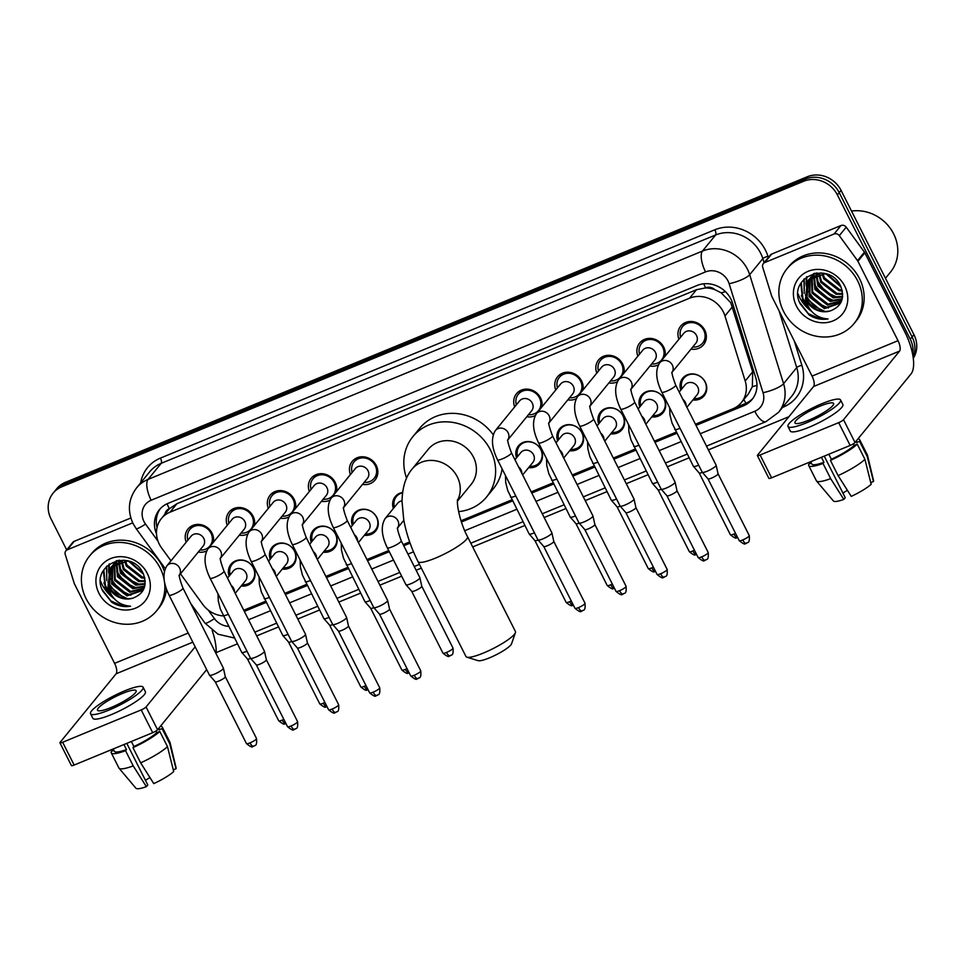 <?xml version="1.0" encoding="UTF-8"?>
<svg xmlns="http://www.w3.org/2000/svg" width="965" height="965" viewBox="0 0 965 965"><rect width="100%" height="100%" fill="white"/><g stroke="black" fill="none" stroke-linecap="round" stroke-linejoin="round"><path stroke-width="1.45" d="M229.115 576.141A13.86 12.569 39.2 0 1 230.997 564.26A13.86 12.569 39.2 0 1 253.59 568.132A13.86 12.569 39.2 0 1 252.456 581.786A13.86 12.569 39.2 0 1 241.19 585.996M270.188 559.23A13.86 12.569 39.2 0 1 272.058 547.348A13.86 12.569 39.2 0 1 294.651 551.22A13.86 12.569 39.2 0 1 293.517 564.875A13.86 12.569 39.2 0 1 282.25 569.085M311.249 542.318A13.86 12.569 39.2 0 1 313.118 530.436A13.86 12.569 39.2 0 1 335.711 534.308A13.86 12.569 39.2 0 1 334.578 547.963A13.86 12.569 39.2 0 1 323.311 552.173M352.309 525.406A13.86 12.569 39.2 0 1 354.179 513.525A13.86 12.569 39.2 0 1 376.772 517.397A13.86 12.569 39.2 0 1 375.638 531.052A13.86 12.569 39.2 0 1 364.372 535.261M516.552 457.76A13.86 12.569 39.2 0 1 518.434 445.878A13.86 12.569 39.2 0 1 541.027 449.75A13.86 12.569 39.2 0 1 539.893 463.405A13.86 12.569 39.2 0 1 528.627 467.615M557.613 440.848A13.86 12.569 39.2 0 1 559.495 428.967A13.86 12.569 39.2 0 1 582.088 432.839A13.86 12.569 39.2 0 1 580.954 446.493A13.86 12.569 39.2 0 1 569.688 450.703M598.674 423.937A13.86 12.569 39.2 0 1 600.556 412.055A13.86 12.569 39.2 0 1 623.149 415.927A13.86 12.569 39.2 0 1 622.015 429.582A13.86 12.569 39.2 0 1 610.749 433.792M639.735 407.025A13.86 12.569 39.2 0 1 641.616 395.143A13.86 12.569 39.2 0 1 664.21 399.015A13.86 12.569 39.2 0 1 663.076 412.67A13.86 12.569 39.2 0 1 651.809 416.88M680.808 390.113A13.86 12.569 39.2 0 1 682.677 378.232A13.86 12.569 39.2 0 1 705.27 382.104A13.86 12.569 39.2 0 1 704.136 395.759A13.86 12.569 39.2 0 1 692.87 399.968M186.197 542.197A14.74 13.365 39.2 0 1 187.994 529.013A14.74 13.365 39.2 0 1 212.023 533.138A14.74 13.365 39.2 0 1 213.349 542.318M206.619 550.955A14.74 13.365 39.2 0 1 198.259 552.052M227.258 525.286A14.74 13.365 39.2 0 1 229.055 512.101A14.74 13.365 39.2 0 1 253.083 516.227A14.74 13.365 39.2 0 1 254.41 525.406M247.679 534.043A14.74 13.365 39.2 0 1 239.332 535.141M268.318 508.374A14.74 13.365 39.2 0 1 270.116 495.19A14.74 13.365 39.2 0 1 294.144 499.315A14.74 13.365 39.2 0 1 295.471 508.495M288.74 517.131A14.74 13.365 39.2 0 1 280.393 518.229M309.379 491.462A14.74 13.365 39.2 0 1 311.176 478.278A14.74 13.365 39.2 0 1 335.205 482.404A14.74 13.365 39.2 0 1 336.532 491.583M329.801 500.22A14.74 13.365 39.2 0 1 321.454 501.318M350.44 474.551A14.74 13.365 39.2 0 1 352.237 461.367A14.74 13.365 39.2 0 1 376.266 465.492A14.74 13.365 39.2 0 1 375.071 480.015A14.74 13.365 39.2 0 1 362.514 484.406M514.695 406.904A14.74 13.365 39.2 0 1 516.492 393.72A14.74 13.365 39.2 0 1 540.521 397.845A14.74 13.365 39.2 0 1 541.835 407.025M535.117 415.662A14.74 13.365 39.2 0 1 526.757 416.759M555.756 389.993A14.74 13.365 39.2 0 1 557.553 376.808A14.74 13.365 39.2 0 1 581.581 380.934A14.74 13.365 39.2 0 1 582.908 390.101M576.177 398.75A14.74 13.365 39.2 0 1 567.818 399.848M596.816 373.081A14.74 13.365 39.2 0 1 598.614 359.897A14.74 13.365 39.2 0 1 622.642 364.022A14.74 13.365 39.2 0 1 623.969 373.19M617.238 381.838A14.74 13.365 39.2 0 1 608.879 382.936M637.877 356.169A14.74 13.365 39.2 0 1 639.674 342.985A14.74 13.365 39.2 0 1 663.703 347.111A14.74 13.365 39.2 0 1 665.03 356.278M658.299 364.927A14.74 13.365 39.2 0 1 649.952 366.024M678.938 339.258A14.74 13.365 39.2 0 1 680.735 326.074A14.74 13.365 39.2 0 1 704.764 330.199A14.74 13.365 39.2 0 1 703.569 344.722A14.74 13.365 39.2 0 1 691.012 349.113M695.439 424.226L732.809 408.834A25.971 23.558 -140.8 0 0 741.422 402.489L748.357 393.997L752.362 386.688L752.688 371.815L730.746 302.708L721.193 292.829L714.788 289.633A8.661 7.853 -140.8 0 0 705.62 287.799A25.971 9.819 -112.4 0 1 703.762 283.807M741.422 402.489A25.971 23.558 -140.8 0 0 745.197 380.994L724.956 315.929A25.971 23.558 -140.8 0 0 723.304 311.828A25.971 23.558 -140.8 0 0 689.553 298.209L170.009 512.186A25.971 23.558 -140.8 0 0 161.396 518.543A25.971 23.558 -140.8 0 0 161.613 547.951L170.986 560.81M705.62 287.799L705.222 287.968A25.971 23.558 39.2 0 1 714.788 289.633M161.396 518.543L168.32 510.063A25.971 23.558 39.2 0 1 169.707 508.519L169.321 508.688A8.661 7.853 -140.8 0 0 164.906 514.236M705.222 287.968L696.489 289.717L176.945 503.694L169.707 508.519M243.759 610.254L265.532 601.292M284.82 593.342L306.593 584.38M325.881 576.431L347.653 567.468M366.941 559.519L388.714 550.557M403.177 544.61L409.667 541.932M461.017 520.786L511.908 499.822M531.196 491.873L552.969 482.91M572.257 474.961L594.03 465.999M613.318 458.049L635.091 449.087M654.379 441.138L676.151 432.175M180.479 573.825L202.759 604.404A25.971 23.558 -140.8 0 0 223.313 615.923M393.37 508.495A13.86 12.569 39.2 0 1 395.252 496.613A13.86 12.569 39.2 0 1 402.622 492.44M66.669 549.869L50.976 518.784A25.971 23.558 39.2 0 1 53.087 493.199L54.933 490.944A25.971 23.558 39.2 0 1 63.545 484.587L805.473 179.02A25.971 23.558 39.2 0 1 839.224 192.638L912.118 336.942A25.971 23.558 39.2 0 1 913.143 357.315A25.971 23.558 39.2 0 0 912.118 336.942L839.224 192.638A25.971 23.558 39.2 0 0 805.473 179.02L63.545 484.587A25.971 23.558 39.2 0 0 54.933 490.944L56.778 488.676A25.971 23.558 39.2 0 1 65.391 482.331L807.319 176.752A25.971 23.558 39.2 0 1 841.07 190.382L913.964 334.686A25.971 23.558 39.2 0 1 913.276 358.305M696.018 425.372L743.448 405.843A25.971 23.558 -140.8 0 0 752.049 399.486A25.971 23.558 -140.8 0 0 755.836 377.991L732.556 303.167A25.971 23.558 -140.8 0 0 730.903 299.078A25.971 23.558 -140.8 0 0 697.152 285.447L167.946 503.404A25.971 23.558 -140.8 0 0 159.346 509.761A25.971 23.558 -140.8 0 0 156.511 533.802M113.858 598.36A34.631 31.411 39.2 0 1 102.242 584.838A34.631 31.411 39.2 0 1 100.65 581.183A34.631 31.411 39.2 0 0 102.242 584.838A34.631 31.411 39.2 0 0 113.858 598.36M811.312 311.104A34.631 31.411 39.2 0 1 799.708 297.582A34.631 31.411 39.2 0 1 798.103 293.927A34.631 31.411 39.2 0 0 799.708 297.582A34.631 31.411 39.2 0 0 811.312 311.104M53.087 493.199A25.971 23.558 39.2 0 1 61.7 486.843L803.628 181.275A25.971 23.558 39.2 0 1 837.379 194.906L910.272 339.21A25.971 23.558 39.2 0 1 912.721 354.734M788.924 416.699L708.394 449.871M689.106 457.82L667.334 466.783M648.046 474.732L626.273 483.694M606.985 491.643L585.212 500.606M565.912 508.555L544.151 517.517M524.851 525.467L472.705 546.938M421.307 568.108L416.12 570.243M401.669 576.202L379.896 585.164M360.608 593.113L338.836 602.076M319.548 610.025L297.775 618.987M278.487 626.936L256.714 635.899M237.426 643.848L216.136 652.617M244.338 611.4L266.111 602.437M285.399 594.488L307.172 585.526M326.459 577.577L348.232 568.614M367.52 560.665L389.293 551.703M403.756 545.744L410.089 543.138M461.415 522.005L512.487 500.968M531.775 493.019L553.548 484.056M572.836 476.107L594.609 467.144M613.897 459.195L635.67 450.233M654.958 442.284L676.73 433.321M157.018 527.614A25.971 23.558 39.2 0 1 160.299 508.664M752.941 398.328A25.971 23.558 39.2 0 1 745.294 403.587L734.799 407.906M764.763 262.54A4.33 3.932 -140.8 0 0 763.327 263.602L770.239 255.134A4.33 3.932 39.2 0 1 771.674 254.072L764.763 262.54L834.062 234L840.985 225.533A4.33 3.932 39.2 0 1 846.221 227.161L864.447 252.167A4.33 3.932 39.2 0 1 864.833 252.806L904.953 332.225A34.631 13.1 -112.4 0 1 911.069 373.889L855.026 442.501A4.33 0.796 153.2 0 1 850.165 445.444L838.657 422.658A4.33 0.796 -26.8 0 0 843.519 419.715L899.561 351.103A8.661 3.269 67.6 0 0 898.029 340.693L857.921 261.274A4.33 3.932 -140.8 0 0 857.523 260.634L839.297 235.629A4.33 3.932 -140.8 0 0 834.062 234M771.674 254.072L840.985 225.533M763.327 263.602A4.33 3.932 -140.8 0 0 762.7 267.184L771.662 296.002A4.33 3.932 -140.8 0 0 771.94 296.689L812.048 376.097A8.661 3.269 67.6 0 1 813.579 386.519L757.537 455.13A4.33 0.796 -26.8 0 0 757.38 455.552A4.33 0.796 -26.8 0 0 760.094 455.01L771.602 477.796L850.165 445.444M771.602 477.796A4.33 0.796 153.2 0 1 768.888 478.338L757.38 455.552M760.094 455.01L838.657 422.658M808.513 420.27A21.652 4.005 -26.8 0 0 833.603 403.454A21.652 4.005 -26.8 0 0 820.045 406.156A21.652 4.005 -26.8 0 0 794.955 422.972A21.652 4.005 -26.8 0 0 808.513 420.27M810.648 461.716L811.818 464.032A25.114 4.656 -26.8 0 0 823.941 462.295L823 463.441L830.672 478.64L843.82 499.412L845.244 497.675L824.243 456.119M821.408 457.289L823.941 462.295M788.007 426.494L790.299 431.041A29.445 5.452 -26.8 0 0 808.742 427.374A29.445 5.452 -26.8 0 0 842.855 404.504L840.563 399.944A29.445 5.452 -26.8 0 0 822.12 403.611A29.445 5.452 -26.8 0 0 788.007 426.494A29.445 5.452 -26.8 0 0 806.438 422.815A29.445 5.452 -26.8 0 0 840.563 399.944M870.744 482.609L873.482 481.487L867.233 456.529L859.562 441.343L856.558 442.573A25.114 4.656 -26.8 0 0 856.643 441.391L856.377 440.86M859.562 441.343A28.576 5.295 -26.8 0 0 859.731 439.823A28.576 5.295 -26.8 0 0 857.885 439.003M843.82 499.412A22.509 4.174 -26.8 0 1 833.422 500.992L816.523 480.98A28.576 5.295 -26.8 0 1 816.402 480.787L808.73 465.588A28.576 5.295 -26.8 0 1 808.899 464.081L811.336 463.079M808.73 465.588A28.576 5.295 -26.8 0 0 823 463.441M867.233 456.529A28.576 5.295 -26.8 0 0 867.487 455.239A28.576 5.295 -26.8 0 0 867.402 455.022L859.731 439.823M816.523 480.98A28.576 5.295 -26.8 0 0 830.672 478.64M873.482 481.487A22.509 4.174 -26.8 0 0 873.566 480.703L867.487 455.239M847.391 490.292A17.322 3.209 -26.8 0 0 842.928 493.115M838.09 475.588A28.576 5.295 -26.8 0 0 864.929 459.352L871.166 484.309A22.509 4.174 -26.8 0 1 851.239 496.36L838.09 475.588L830.419 460.389L831.348 459.244L828.814 454.238M831.348 459.244A25.114 4.656 -26.8 0 0 854.254 445.396L857.258 444.165L864.929 459.352M853.422 443.767L854.254 445.396M856.558 442.573L855.955 441.379M830.419 460.389A28.576 5.295 -26.8 0 0 857.258 444.165M851.504 211.058A38.962 35.343 39.2 0 1 893.602 233.795A38.962 35.343 39.2 0 1 890.43 272.178L885.46 278.27M783.532 311.357A43.292 39.263 39.2 0 1 787.054 268.704A43.292 39.263 39.2 0 1 857.644 280.839A43.292 39.263 39.2 0 1 854.122 323.48A43.292 39.263 39.2 0 1 783.532 311.357M787.054 268.704L788.9 266.449A43.292 39.263 39.2 0 1 859.489 278.571A43.292 39.263 39.2 0 1 855.967 321.224L854.122 323.48M810.238 278.209L809.768 295.736L825.159 307.751L840.358 302.817M809.804 278.608L809.032 296.629L824.436 308.643L839.996 303.263L841.625 300.803M812.132 276.774L812.699 292.142L828.091 304.156L841.613 300.851M811.637 277.112L811.963 293.046L827.367 305.061L841.323 301.357M814.291 275.544L815.63 288.559L831.022 300.573L842.216 298.836M813.724 275.821L814.894 289.464L830.286 301.466L842.071 299.391M816.764 274.567L818.549 284.977L833.953 296.991L842.602 296.364M816.113 274.784L817.825 285.869L833.217 297.883L842.542 297.027M819.611 273.915L821.48 281.394L836.884 293.408L842.626 293.481M818.863 274.036L820.757 282.287L836.148 294.301L842.662 294.253M823 273.698L824.412 277.799L839.803 289.814L842.071 290.067M822.096 273.698L823.676 278.704L839.08 290.718L842.288 290.984M827.367 274.265L840.406 285.676M826.137 274.012L840.998 286.931M821.191 272.902L808.947 279.404L807.464 281.298L805.498 298.776A19.565 17.744 39.2 0 0 806.137 300.175A19.565 17.744 39.2 0 0 830.358 310.887C841.516 306.52 844.978 298.342 840.72 286.328C828.778 259.452 786.632 277.86 800.178 303.782L809.128 314.94C815.148 318.727 821.456 320.066 828.054 318.945C816.836 318.112 809.418 311.936 805.799 300.38L805.498 298.776M808.598 279.862L806.837 299.319C812.446 309.126 820.286 312.986 830.358 310.887M827.415 274.277L824.701 273.807L808.224 280.308M811.517 276.279L810.54 277.715M814.991 273.228L810.118 278.113M813.893 273.469L813.471 274.12M813.169 274.627L812.373 276.219M813.784 273.493L813.049 274.53M812.735 275.025L811.891 276.569M817.005 272.938L816.848 273.891M816.45 272.998L816.221 274.12M844.749 286.147A28.226 25.609 39.2 0 1 833.097 320.863A28.226 25.609 39.2 0 1 796.427 306.05A28.226 25.609 39.2 0 1 808.079 271.334A28.226 25.609 39.2 0 1 844.749 286.147M815.16 287.474L830.949 300.561M806.535 276.895L806.04 283.722M806.089 284.41L807.21 289.826M809.297 294.651L825.087 307.739M803.929 279.175L804.279 293.408M806.366 298.233L822.156 311.321M800.841 283.348L802.663 300.296L810.612 310.284M817.09 280.61L825.642 291.925L837.077 297.256M814.158 284.205L822.711 295.507L834.146 300.839M806.849 276.666L806.39 283.034M806.426 283.577L807.138 287.872M808.308 291.37L816.86 302.684L828.296 308.016M804.267 278.825L804.219 291.454M805.377 294.952L813.929 306.267L825.365 311.599M801.288 282.588L803.025 299.85L809.116 308.221M799.575 302.262L808.429 313.721L820.322 318.92L828.054 318.945M515.431 632.642L511.546 643.8A19.047 3.534 153.2 0 1 489.472 657.853A19.047 3.534 153.2 0 1 478.145 660.663L466.855 657.177A27.708 5.127 -26.8 0 0 483.332 653.076A27.708 5.127 -26.8 0 0 515.431 632.642A27.708 5.127 -26.8 0 0 515.443 631.544L467.482 536.612A27.708 5.127 153.2 0 1 435.372 558.144A27.708 5.127 153.2 0 1 418.026 561.594L465.974 656.538A27.708 5.127 -26.8 0 0 466.855 657.177M457.446 501.161L471.173 484.358A27.708 25.138 -140.8 0 0 473.429 457.06A27.708 25.138 -140.8 0 0 428.255 449.304L412.115 469.062C405.638 476.71 402.272 487.542 402.031 501.571L403.744 519.785C406.386 533.947 411.138 547.879 418.026 561.594M406.567 478.097A47.623 43.196 39.2 0 1 412.839 436.699A47.623 43.196 39.2 0 1 490.485 450.04A47.623 43.196 39.2 0 1 486.601 496.951A47.623 43.196 39.2 0 1 458.604 511.631M412.839 436.699L419.751 428.231A47.623 43.196 39.2 0 1 493.187 434.672M502.09 468.833A47.623 43.196 39.2 0 1 493.513 488.483L486.601 496.951M692.689 347.062A12.991 11.785 -140.8 0 0 702.665 343.045A12.991 11.785 -140.8 0 0 703.726 330.247A12.991 11.785 -140.8 0 0 682.557 326.616A12.991 11.785 -140.8 0 0 680.615 337.195M672.219 372.104L695.874 343.154A7.792 7.069 -140.8 0 0 696.513 335.47A7.792 7.069 -140.8 0 0 683.811 333.287L659.638 362.876A7.792 7.069 -140.8 0 1 661.809 361.163A7.792 7.069 -140.8 0 1 672.34 365.06A7.792 7.069 -140.8 0 1 672.243 371.983M661.785 392.164A7.792 1.448 153.2 0 0 666.248 391.356A7.792 1.448 153.2 0 0 666.658 391.187A7.792 1.448 153.2 0 0 675.693 385.131L716.126 465.178A7.792 1.448 153.2 0 1 716.151 465.251A7.792 1.448 153.2 0 1 715.837 465.95A7.792 1.448 153.2 0 1 707.092 471.234A7.792 1.448 153.2 0 1 702.255 472.271A7.792 1.448 153.2 0 1 702.218 472.211L661.785 392.164C655.862 379.945 655.151 370.186 659.638 362.876M746.729 543.054A5.633 2.123 -112.4 0 1 746.379 543.319A5.633 2.123 -112.4 0 1 742.736 539.954A5.633 1.037 153.2 0 0 749.262 535.575L718.044 473.779A5.633 1.037 153.2 0 1 718.044 473.803A5.633 1.037 153.2 0 1 717.827 474.31A5.633 1.037 153.2 0 1 711.507 478.121A5.633 1.037 153.2 0 1 708.008 478.869A5.633 1.037 153.2 0 1 707.984 478.833M651.628 363.974A12.991 11.785 -140.8 0 0 661.604 359.957A12.991 11.785 -140.8 0 0 662.666 347.159A12.991 11.785 -140.8 0 0 641.496 343.528A12.991 11.785 -140.8 0 0 639.554 354.107M631.158 389.016L654.813 360.066A7.792 7.069 -140.8 0 0 655.452 352.382A7.792 7.069 -140.8 0 0 642.75 350.199L618.577 379.788A7.792 7.069 -140.8 0 1 620.748 378.075A7.792 7.069 -140.8 0 1 631.279 381.971A7.792 7.069 -140.8 0 1 631.182 388.895M620.712 409.076A7.792 1.448 153.2 0 0 625.187 408.267A7.792 1.448 153.2 0 0 625.597 408.099A7.792 1.448 153.2 0 0 634.632 402.043L675.066 482.09A7.792 1.448 153.2 0 1 675.09 482.162A7.792 1.448 153.2 0 1 674.776 482.862A7.792 1.448 153.2 0 1 666.031 488.145A7.792 1.448 153.2 0 1 661.194 489.183A7.792 1.448 153.2 0 1 661.158 489.122L620.712 409.076C614.802 396.856 614.09 387.098 618.577 379.788M676.972 490.666A5.633 1.037 153.2 0 1 676.984 490.715A5.633 1.037 153.2 0 1 676.767 491.221A5.633 1.037 153.2 0 1 670.446 495.033A5.633 1.037 153.2 0 1 666.948 495.781A5.633 1.037 153.2 0 1 666.924 495.745L661.194 489.183M610.556 380.885A12.991 11.785 -140.8 0 0 620.543 376.869A12.991 11.785 -140.8 0 0 621.605 364.07A12.991 11.785 -140.8 0 0 600.423 360.44A12.991 11.785 -140.8 0 0 598.493 371.018M590.097 405.927L613.752 376.977A7.792 7.069 -140.8 0 0 614.391 369.293A7.792 7.069 -140.8 0 0 601.69 367.11L577.516 396.699A7.792 7.069 -140.8 0 1 579.688 394.987A7.792 7.069 -140.8 0 1 590.218 398.883A7.792 7.069 -140.8 0 1 590.122 405.807M579.651 425.987A7.792 1.448 153.2 0 0 584.127 425.179A7.792 1.448 153.2 0 0 584.537 425.01A7.792 1.448 153.2 0 0 593.572 418.955L634.005 499.002A7.792 1.448 153.2 0 1 634.029 499.074A7.792 1.448 153.2 0 1 633.716 499.774A7.792 1.448 153.2 0 1 624.97 505.057A7.792 1.448 153.2 0 1 620.133 506.094A7.792 1.448 153.2 0 1 620.097 506.034L579.651 425.987C573.741 413.768 573.029 404.009 577.516 396.699M660.615 573.777A5.633 1.037 153.2 0 0 667.141 569.398L635.923 507.602A5.633 1.037 153.2 0 1 635.923 507.626A5.633 1.037 153.2 0 1 635.706 508.133A5.633 1.037 153.2 0 1 629.385 511.945A5.633 1.037 153.2 0 1 625.887 512.692A5.633 1.037 153.2 0 1 625.863 512.656L657.093 574.477C660.856 577.553 662.943 578.53 663.329 577.432L664.258 577.142A5.633 2.123 -112.4 0 1 660.615 573.777A5.633 1.037 153.2 0 1 657.093 574.477M569.495 397.797A12.991 11.785 -140.8 0 0 579.482 393.78A12.991 11.785 -140.8 0 0 580.544 380.982A12.991 11.785 -140.8 0 0 559.362 377.351A12.991 11.785 -140.8 0 0 557.432 387.942M549.037 422.839L572.691 393.889A7.792 7.069 -140.8 0 0 573.331 386.205A7.792 7.069 -140.8 0 0 560.617 384.022L536.456 413.611A7.792 7.069 -140.8 0 1 538.627 411.898A7.792 7.069 -140.8 0 1 549.157 415.794A7.792 7.069 -140.8 0 1 549.049 422.718M538.591 442.899A7.792 1.448 153.2 0 0 543.054 442.091A7.792 1.448 153.2 0 0 543.476 441.922A7.792 1.448 153.2 0 0 552.511 435.866L592.944 515.913A7.792 1.448 153.2 0 1 592.968 515.986A7.792 1.448 153.2 0 1 592.655 516.685A7.792 1.448 153.2 0 1 583.909 521.969A7.792 1.448 153.2 0 1 579.072 523.006A7.792 1.448 153.2 0 1 579.024 522.946L538.591 442.899C532.68 430.68 531.956 420.921 536.456 413.611M594.85 524.49A5.633 1.037 153.2 0 1 594.862 524.538A5.633 1.037 153.2 0 1 594.645 525.044A5.633 1.037 153.2 0 1 588.324 528.856A5.633 1.037 153.2 0 1 584.826 529.604A5.633 1.037 153.2 0 1 584.802 529.568M528.434 414.709A12.991 11.785 -140.8 0 0 538.422 410.692A12.991 11.785 -140.8 0 0 539.483 397.894A12.991 11.785 -140.8 0 0 518.302 394.263A12.991 11.785 -140.8 0 0 516.371 404.854M507.976 439.751L531.631 410.8A7.792 7.069 -140.8 0 0 532.27 403.117A7.792 7.069 -140.8 0 0 519.556 400.933L495.395 430.523A7.792 7.069 -140.8 0 1 497.566 428.81A7.792 7.069 -140.8 0 1 508.097 432.706A7.792 7.069 -140.8 0 1 507.988 439.63M497.53 459.81A7.792 1.448 153.2 0 0 501.993 459.002A7.792 1.448 153.2 0 0 502.415 458.833A7.792 1.448 153.2 0 0 511.438 452.778L551.884 532.825A7.792 1.448 153.2 0 1 551.908 532.897A7.792 1.448 153.2 0 1 551.594 533.597A7.792 1.448 153.2 0 1 542.849 538.88A7.792 1.448 153.2 0 1 538.012 539.918A7.792 1.448 153.2 0 1 537.963 539.857L497.53 459.81C491.619 447.591 490.895 437.833 495.395 430.523M582.486 610.7A5.633 2.123 -112.4 0 1 582.136 610.966A5.633 2.123 -112.4 0 1 578.493 607.6A5.633 1.037 153.2 0 0 585.007 603.221L553.789 541.425A5.633 1.037 153.2 0 1 553.801 541.449A5.633 1.037 153.2 0 1 553.572 541.956A5.633 1.037 153.2 0 1 547.264 545.768A5.633 1.037 153.2 0 1 543.765 546.516A5.633 1.037 153.2 0 1 543.741 546.48M364.191 482.355A12.991 11.785 -140.8 0 0 374.179 478.338A12.991 11.785 -140.8 0 0 375.228 465.552A12.991 11.785 -140.8 0 0 354.058 461.909A12.991 11.785 -140.8 0 0 352.116 472.5M343.733 507.409L367.388 478.447A7.792 7.069 -140.8 0 0 368.015 470.763A7.792 7.069 -140.8 0 0 355.313 468.58L331.14 498.169A7.792 7.069 -140.8 0 1 333.311 496.456A7.792 7.069 -140.8 0 1 343.854 500.353A7.792 7.069 -140.8 0 1 343.745 507.276M333.287 527.457A7.792 1.448 153.2 0 0 337.75 526.649A7.792 1.448 153.2 0 0 338.16 526.48A7.792 1.448 153.2 0 0 347.195 520.424L387.628 600.471A7.792 1.448 153.2 0 1 387.653 600.544A7.792 1.448 153.2 0 1 387.351 601.243A7.792 1.448 153.2 0 1 378.606 606.527A7.792 1.448 153.2 0 1 373.757 607.564A7.792 1.448 153.2 0 1 373.72 607.504L333.287 527.457C327.364 515.238 326.653 505.479 331.14 498.169M389.534 609.048A5.633 1.037 153.2 0 1 389.558 609.096A5.633 1.037 153.2 0 1 389.329 609.603A5.633 1.037 153.2 0 1 383.008 613.426A5.633 1.037 153.2 0 1 379.522 614.162A5.633 1.037 153.2 0 1 379.486 614.126M323.13 499.267A12.991 11.785 -140.8 0 0 333.118 495.25A12.991 11.785 -140.8 0 0 334.167 482.464A12.991 11.785 -140.8 0 0 312.998 478.821A12.991 11.785 -140.8 0 0 311.056 489.412M302.672 524.321L326.327 495.359A7.792 7.069 -140.8 0 0 326.954 487.675A7.792 7.069 -140.8 0 0 314.252 485.492L290.079 515.081A7.792 7.069 -140.8 0 1 292.25 513.368A7.792 7.069 -140.8 0 1 302.793 517.264A7.792 7.069 -140.8 0 1 302.684 524.188M292.226 544.369A7.792 1.448 153.2 0 0 296.689 543.56A7.792 1.448 153.2 0 0 297.099 543.392A7.792 1.448 153.2 0 0 306.134 537.336L346.568 617.383A7.792 1.448 153.2 0 1 346.592 617.455A7.792 1.448 153.2 0 1 346.29 618.155A7.792 1.448 153.2 0 1 337.533 623.438A7.792 1.448 153.2 0 1 332.696 624.476A7.792 1.448 153.2 0 1 332.66 624.415L292.226 544.369C286.303 532.149 285.592 522.391 290.079 515.081M373.178 692.158A5.633 1.037 153.2 0 0 379.703 687.78L348.486 625.983A5.633 1.037 153.2 0 1 348.486 626.008A5.633 1.037 153.2 0 1 348.269 626.514A5.633 1.037 153.2 0 1 341.948 630.338A5.633 1.037 153.2 0 1 338.45 631.074A5.633 1.037 153.2 0 1 338.425 631.038L369.655 692.858C373.431 695.934 375.506 696.923 375.892 695.813L376.82 695.524A5.633 2.123 -112.4 0 1 373.178 692.158A5.633 1.037 153.2 0 1 369.655 692.858M282.07 516.178A12.991 11.785 -140.8 0 0 292.045 512.162A12.991 11.785 -140.8 0 0 293.107 499.375A12.991 11.785 -140.8 0 0 271.937 495.733A12.991 11.785 -140.8 0 0 269.995 506.323M261.611 541.232L285.254 512.27A7.792 7.069 -140.8 0 0 285.893 504.586A7.792 7.069 -140.8 0 0 273.192 502.403L249.018 531.992A7.792 7.069 -140.8 0 1 251.19 530.28A7.792 7.069 -140.8 0 1 261.72 534.176A7.792 7.069 -140.8 0 1 261.624 541.1M251.165 561.28A7.792 1.448 153.2 0 0 255.629 560.472A7.792 1.448 153.2 0 0 256.039 560.303A7.792 1.448 153.2 0 0 265.073 554.248L305.507 634.295A7.792 1.448 153.2 0 1 305.531 634.367A7.792 1.448 153.2 0 1 305.217 635.067A7.792 1.448 153.2 0 1 296.472 640.35A7.792 1.448 153.2 0 1 291.635 641.387A7.792 1.448 153.2 0 1 291.599 641.327L251.165 561.28C245.243 549.061 244.531 539.302 249.018 531.992M336.109 712.17A5.633 2.123 -112.4 0 1 335.76 712.435A5.633 2.123 -112.4 0 1 332.117 709.07A5.633 1.037 153.2 0 0 338.643 704.691L307.425 642.895A5.633 1.037 153.2 0 1 307.425 642.919A5.633 1.037 153.2 0 1 307.208 643.426A5.633 1.037 153.2 0 1 300.887 647.25A5.633 1.037 153.2 0 1 297.389 647.985A5.633 1.037 153.2 0 1 297.365 647.949M241.009 533.09A12.991 11.785 -140.8 0 0 250.984 529.073A12.991 11.785 -140.8 0 0 252.046 516.287A12.991 11.785 -140.8 0 0 230.876 512.644A12.991 11.785 -140.8 0 0 228.934 523.235M220.539 558.144L244.193 529.182A7.792 7.069 -140.8 0 0 244.833 521.498A7.792 7.069 -140.8 0 0 232.131 519.315L207.958 548.904A7.792 7.069 -140.8 0 1 210.129 547.191A7.792 7.069 -140.8 0 1 220.659 551.087A7.792 7.069 -140.8 0 1 220.563 558.011M210.093 578.192A7.792 1.448 153.2 0 0 214.568 577.384A7.792 1.448 153.2 0 0 214.978 577.215A7.792 1.448 153.2 0 0 224.013 571.159L264.446 651.218A7.792 1.448 153.2 0 1 264.47 651.279A7.792 1.448 153.2 0 1 264.157 651.978A7.792 1.448 153.2 0 1 255.411 657.262A7.792 1.448 153.2 0 1 250.574 658.299A7.792 1.448 153.2 0 1 250.538 658.239L210.093 578.192C204.182 565.972 203.47 556.214 207.958 548.904M266.352 659.783A5.633 1.037 153.2 0 1 266.364 659.831A5.633 1.037 153.2 0 1 266.147 660.337A5.633 1.037 153.2 0 1 259.826 664.161A5.633 1.037 153.2 0 1 256.328 664.897A5.633 1.037 153.2 0 1 256.304 664.861L250.574 658.299M199.936 550.002A12.991 11.785 -140.8 0 0 209.924 545.985A12.991 11.785 -140.8 0 0 210.985 533.199A12.991 11.785 -140.8 0 0 189.803 529.556A12.991 11.785 -140.8 0 0 187.873 540.147M179.478 575.056L203.133 546.094A7.792 7.069 -140.8 0 0 203.772 538.41A7.792 7.069 -140.8 0 0 191.07 536.226L166.897 565.816A7.792 7.069 -140.8 0 1 169.068 564.103A7.792 7.069 -140.8 0 1 179.599 567.999A7.792 7.069 -140.8 0 1 179.502 574.923M169.032 595.103A7.792 1.448 153.2 0 0 173.507 594.295A7.792 1.448 153.2 0 0 173.917 594.126A7.792 1.448 153.2 0 0 182.952 588.071L223.385 668.13A7.792 1.448 153.2 0 1 223.41 668.19A7.792 1.448 153.2 0 1 223.096 668.89A7.792 1.448 153.2 0 1 214.351 674.173A7.792 1.448 153.2 0 1 209.514 675.211A7.792 1.448 153.2 0 1 209.477 675.15L169.032 595.103C163.121 582.884 162.409 573.126 166.897 565.816M225.291 676.694A5.633 1.037 153.2 0 1 225.303 676.742A5.633 1.037 153.2 0 1 225.086 677.249A5.633 1.037 153.2 0 1 218.766 681.073A5.633 1.037 153.2 0 1 215.267 681.809A5.633 1.037 153.2 0 1 215.243 681.773L246.473 743.593C250.237 746.669 252.323 747.658 252.709 746.548L253.638 746.259A5.633 2.123 -112.4 0 1 249.995 742.893A5.633 1.037 153.2 0 1 246.473 743.593M693.944 398.654A12.991 11.785 -140.8 0 0 703.931 394.637A12.991 11.785 -140.8 0 0 704.993 381.851A12.991 11.785 -140.8 0 0 683.811 378.208A12.991 11.785 -140.8 0 0 681.869 388.798M686.887 407.302L697.14 394.745A7.792 7.069 -140.8 0 0 697.779 387.062A7.792 7.069 -140.8 0 0 685.066 384.89L679.191 392.067M698.672 465.19A7.792 1.448 153.2 0 1 698.286 465.347A7.792 1.448 153.2 0 1 693.437 466.385A7.792 1.448 153.2 0 1 693.401 466.324L672.014 422.959L669.963 414.914L669.686 407.821M702.351 472.38A5.633 1.037 153.2 0 1 699.191 472.983A5.633 1.037 153.2 0 1 699.167 472.947M652.883 415.565A12.991 11.785 -140.8 0 0 662.871 411.548A12.991 11.785 -140.8 0 0 663.932 398.762A12.991 11.785 -140.8 0 0 642.75 395.119A12.991 11.785 -140.8 0 0 640.808 405.71M645.826 424.214L656.079 411.657A7.792 7.069 -140.8 0 0 656.719 403.973A7.792 7.069 -140.8 0 0 644.005 401.802L638.13 408.979M657.611 482.102A7.792 1.448 153.2 0 1 657.213 482.259A7.792 1.448 153.2 0 1 652.376 483.296A7.792 1.448 153.2 0 1 652.34 483.236L630.953 439.871L628.903 431.825L628.625 424.733M661.29 489.291A5.633 1.037 153.2 0 1 658.13 489.894A5.633 1.037 153.2 0 1 658.106 489.858L689.336 551.678C693.111 554.754 695.186 555.731 695.572 554.634L696.501 554.344A5.633 2.123 -112.4 0 1 692.858 550.979A5.633 1.037 153.2 0 1 689.336 551.678M611.822 432.477A12.991 11.785 -140.8 0 0 621.81 428.46A12.991 11.785 -140.8 0 0 622.871 415.674A12.991 11.785 -140.8 0 0 601.69 412.031A12.991 11.785 -140.8 0 0 599.748 422.622M604.766 441.126L615.019 428.569A7.792 7.069 -140.8 0 0 615.646 420.885A7.792 7.069 -140.8 0 0 602.944 418.714L597.07 425.891M616.551 499.014A7.792 1.448 153.2 0 1 616.153 499.17A7.792 1.448 153.2 0 1 611.315 500.208A7.792 1.448 153.2 0 1 611.279 500.147L589.892 456.783L587.842 448.737L587.564 441.644M620.23 506.203A5.633 1.037 153.2 0 1 617.069 506.806A5.633 1.037 153.2 0 1 617.045 506.77M570.761 449.388A12.991 11.785 -140.8 0 0 580.749 445.384A12.991 11.785 -140.8 0 0 581.798 432.585A12.991 11.785 -140.8 0 0 560.629 428.943A12.991 11.785 -140.8 0 0 558.687 439.533M563.705 458.037L573.958 445.48A7.792 7.069 -140.8 0 0 574.585 437.796A7.792 7.069 -140.8 0 0 561.883 435.625L556.009 442.814M575.478 515.925A7.792 1.448 153.2 0 1 575.092 516.082A7.792 1.448 153.2 0 1 570.255 517.119A7.792 1.448 153.2 0 1 570.219 517.059L548.832 473.694L546.781 465.649L546.504 458.556M579.169 523.114A5.633 1.037 153.2 0 1 576.009 523.718A5.633 1.037 153.2 0 1 575.984 523.681L570.255 517.119M529.701 466.3A12.991 11.785 -140.8 0 0 539.688 462.295A12.991 11.785 -140.8 0 0 540.738 449.497A12.991 11.785 -140.8 0 0 519.568 445.854A12.991 11.785 -140.8 0 0 517.626 456.445M522.644 474.949L532.897 462.392A7.792 7.069 -140.8 0 0 533.524 454.72A7.792 7.069 -140.8 0 0 520.823 452.537L514.948 459.726M534.417 532.837A7.792 1.448 153.2 0 1 534.031 532.994A7.792 1.448 153.2 0 1 529.194 534.031A7.792 1.448 153.2 0 1 529.158 533.971L507.771 490.606L505.72 482.56L505.443 475.468M538.108 540.026A5.633 1.037 153.2 0 1 534.948 540.629A5.633 1.037 153.2 0 1 534.924 540.593L566.153 602.413C569.917 605.489 572.004 606.466 572.39 605.369L573.319 605.079A5.633 2.123 -112.4 0 1 573.319 605.079A5.633 2.123 -112.4 0 1 569.676 601.714A5.633 1.037 153.2 0 1 566.153 602.413M402.574 492.826A12.991 11.785 -140.8 0 0 396.374 496.589A12.991 11.785 -140.8 0 0 394.444 507.18M402.031 500.883A7.792 7.069 -140.8 0 0 397.64 503.272L385.18 518.519A7.792 7.069 -140.8 0 1 387.351 516.794A7.792 7.069 -140.8 0 1 397.882 520.702A7.792 7.069 -140.8 0 1 397.785 527.626M387.327 547.794A7.792 1.448 153.2 0 0 391.79 546.986A7.792 1.448 153.2 0 0 392.2 546.817A7.792 1.448 153.2 0 0 401.235 540.762L419.884 577.673A7.792 1.448 153.2 0 1 419.896 577.745A7.792 1.448 153.2 0 1 419.594 578.445A7.792 1.448 153.2 0 1 410.849 583.729A7.792 1.448 153.2 0 1 406 584.766A7.792 1.448 153.2 0 1 405.963 584.706L387.327 547.794C381.404 535.587 380.693 525.829 385.18 518.519M421.777 586.25A5.633 1.037 153.2 0 1 421.802 586.298A5.633 1.037 153.2 0 1 421.572 586.804A5.633 1.037 153.2 0 1 415.264 590.616A5.633 1.037 153.2 0 1 411.766 591.364A5.633 1.037 153.2 0 1 411.741 591.328M365.445 533.947A12.991 11.785 -140.8 0 0 375.433 529.942A12.991 11.785 -140.8 0 0 376.495 517.144A12.991 11.785 -140.8 0 0 355.313 513.501A12.991 11.785 -140.8 0 0 353.383 524.091M358.389 542.595L368.642 530.038A7.792 7.069 -140.8 0 0 369.281 522.367A7.792 7.069 -140.8 0 0 356.568 520.183L350.705 527.373M370.174 600.483A7.792 1.448 153.2 0 1 369.788 600.64A7.792 1.448 153.2 0 1 364.939 601.678A7.792 1.448 153.2 0 1 364.903 601.617L343.528 558.253L341.477 550.207L341.2 543.114M373.853 607.673A5.633 1.037 153.2 0 1 370.705 608.276A5.633 1.037 153.2 0 1 370.669 608.24L364.939 601.678M324.385 550.858A12.991 11.785 -140.8 0 0 334.373 546.853A12.991 11.785 -140.8 0 0 335.434 534.055A12.991 11.785 -140.8 0 0 314.252 530.412A12.991 11.785 -140.8 0 0 312.322 541.003M317.328 559.507L327.581 546.95A7.792 7.069 -140.8 0 0 328.221 539.278A7.792 7.069 -140.8 0 0 315.507 537.095L309.644 544.284M329.113 617.395A7.792 1.448 153.2 0 1 328.727 617.552A7.792 1.448 153.2 0 1 323.878 618.589A7.792 1.448 153.2 0 1 323.842 618.529L302.455 575.164L300.417 567.118L300.139 560.026M332.792 624.584A5.633 1.037 153.2 0 1 329.644 625.187A5.633 1.037 153.2 0 1 329.608 625.151M283.324 567.77A12.991 11.785 -140.8 0 0 293.312 563.765A12.991 11.785 -140.8 0 0 294.373 550.967A12.991 11.785 -140.8 0 0 273.192 547.324A12.991 11.785 -140.8 0 0 271.249 557.915M276.267 576.419L286.521 563.862A7.792 7.069 -140.8 0 0 287.16 556.19A7.792 7.069 -140.8 0 0 274.446 554.006L268.572 561.196M288.053 634.307A7.792 1.448 153.2 0 1 287.666 634.463A7.792 1.448 153.2 0 1 282.817 635.501A7.792 1.448 153.2 0 1 282.781 635.44L261.394 592.076L259.344 584.03L259.066 576.937M291.732 641.496A5.633 1.037 153.2 0 1 288.583 642.099A5.633 1.037 153.2 0 1 288.547 642.063L319.777 703.883C323.552 706.959 325.627 707.936 326.013 706.838L326.942 706.549A5.633 2.123 -112.4 0 1 326.942 706.549A5.633 2.123 -112.4 0 1 323.299 703.183A5.633 1.037 153.2 0 1 319.777 703.883M242.263 584.681A12.991 11.785 -140.8 0 0 252.251 580.677A12.991 11.785 -140.8 0 0 253.312 567.878A12.991 11.785 -140.8 0 0 232.131 564.236A12.991 11.785 -140.8 0 0 230.189 574.826M235.207 593.33L245.46 580.773A7.792 7.069 -140.8 0 0 246.099 573.101A7.792 7.069 -140.8 0 0 233.385 570.918L227.511 578.107M246.992 651.218A7.792 1.448 153.2 0 1 246.594 651.375A7.792 1.448 153.2 0 1 241.757 652.412A7.792 1.448 153.2 0 1 241.72 652.352L220.334 608.987L218.283 600.942L218.006 593.849M250.671 658.407A5.633 1.037 153.2 0 1 247.51 659.011A5.633 1.037 153.2 0 1 247.486 658.974M67.297 549.797A4.33 3.932 -140.8 0 0 65.861 550.858L72.785 542.39A4.33 3.932 39.2 0 1 74.221 541.329L67.297 549.797L132.724 522.849M74.221 541.329L130.854 518M212.167 630.495A34.631 13.1 -112.4 0 1 216.064 653.631M206.679 669.626L157.572 729.757A4.33 0.796 153.2 0 1 152.711 732.7L141.204 709.914A4.33 0.796 -26.8 0 0 146.065 706.971L195.171 646.84M65.861 550.858A4.33 3.932 -140.8 0 0 65.234 554.441L74.196 583.258A4.33 3.932 -140.8 0 0 74.474 583.946L114.594 663.353A8.661 3.269 67.6 0 1 116.126 673.775L60.083 742.387A4.33 0.796 -26.8 0 0 59.927 742.809A4.33 0.796 -26.8 0 0 62.641 742.266L74.148 765.052L152.711 732.7M74.148 765.052A4.33 0.796 153.2 0 1 71.434 765.595L59.927 742.809M62.641 742.266L141.204 709.914M111.059 707.526A21.652 4.005 -26.8 0 0 136.137 690.711A21.652 4.005 -26.8 0 0 122.591 693.413A21.652 4.005 -26.8 0 0 97.501 710.228A21.652 4.005 -26.8 0 0 111.059 707.526M113.195 748.973L114.353 751.289A25.114 4.656 -26.8 0 0 126.475 749.552L125.547 750.698L133.218 765.896L146.366 786.668L147.778 784.931L126.789 743.376M123.942 744.546L126.475 749.552M90.541 713.75L92.845 718.298A29.445 5.452 -26.8 0 0 111.277 714.631A29.445 5.452 -26.8 0 0 145.401 691.76L143.097 687.201A29.445 5.452 -26.8 0 0 124.666 690.868A29.445 5.452 -26.8 0 0 90.541 713.75A29.445 5.452 -26.8 0 0 108.985 710.071A29.445 5.452 -26.8 0 0 143.097 687.201M173.29 769.865L176.016 768.743L169.768 743.786L162.096 728.599L159.092 729.829A25.114 4.656 -26.8 0 0 159.177 728.647L158.911 728.117M162.096 728.599A28.576 5.295 -26.8 0 0 162.277 727.079A28.576 5.295 -26.8 0 0 160.431 726.259M146.366 786.668A22.509 4.174 -26.8 0 1 135.956 788.248L119.069 768.236A28.576 5.295 -26.8 0 1 118.936 768.044L111.264 752.845A28.576 5.295 -26.8 0 1 111.445 751.337L113.87 750.336M111.264 752.845A28.576 5.295 -26.8 0 0 125.547 750.698M169.768 743.786A28.576 5.295 -26.8 0 0 170.033 742.495A28.576 5.295 -26.8 0 0 169.949 742.266L162.277 727.079M119.069 768.236A28.576 5.295 -26.8 0 0 133.218 765.896M176.016 768.743A22.509 4.174 -26.8 0 0 176.113 767.959L170.033 742.495M149.937 777.549A17.322 3.209 -26.8 0 0 145.474 780.371M140.625 762.832A28.576 5.295 -26.8 0 0 167.464 746.608L173.712 771.566A22.509 4.174 -26.8 0 1 153.773 783.616L140.625 762.832L132.953 747.646L133.894 746.5L131.361 741.494M133.894 746.5A25.114 4.656 -26.8 0 0 156.788 732.652L159.792 731.422L167.464 746.608M155.968 731.024L156.788 732.652M159.092 729.829L158.489 728.635M132.953 747.646A28.576 5.295 -26.8 0 0 159.792 731.422M164.545 582.305A43.292 39.263 39.2 0 1 156.656 610.736A43.292 39.263 39.2 0 1 86.066 598.614A43.292 39.263 39.2 0 1 89.6 555.961A43.292 39.263 39.2 0 1 160.19 568.096A43.292 39.263 39.2 0 1 164.074 579.35M89.6 555.961L91.446 553.705A43.292 39.263 39.2 0 1 162.036 565.828A43.292 39.263 39.2 0 1 164.34 571.256M112.784 565.466L112.314 582.993L127.706 595.007L142.892 590.073M112.35 565.864L111.578 583.885L126.97 595.9L142.53 590.52L144.171 588.059M114.678 564.018L115.233 579.398L130.637 591.412L144.147 588.107M114.172 564.368L114.509 580.303L129.901 592.317L143.857 588.614M116.837 562.8L118.164 575.816L133.556 587.83L144.75 586.093M116.27 563.077L117.428 576.708L132.832 588.722L144.617 586.648M119.298 561.823L121.095 572.233L136.487 584.247L145.148 583.62M118.647 562.04L120.36 573.126L135.763 585.14L145.076 584.283M122.157 561.16L124.027 568.65L139.418 580.653L145.172 580.737M121.397 561.292L123.291 569.543L138.683 581.557L145.208 581.497M125.547 560.955L126.958 565.056L142.35 577.07L144.605 577.323M124.63 560.955L126.222 565.96L141.614 577.975L144.822 578.24M129.901 561.521L142.941 572.933M128.671 561.268L143.532 574.187M123.737 560.158L111.494 566.66L109.998 568.554L108.044 586.032A19.565 17.744 39.2 0 0 108.683 587.432A19.565 17.744 39.2 0 0 132.893 598.143C144.062 593.777 147.512 585.598 143.254 573.584C131.324 546.709 89.166 565.116 102.724 591.038L111.675 602.196C117.682 605.984 123.99 607.323 130.601 606.201C119.37 605.369 111.952 599.181 108.333 587.637L108.044 586.032M111.132 567.118L109.383 586.575C114.992 596.382 122.832 600.242 132.893 598.143M129.961 561.534L127.235 561.063L110.758 567.565M114.063 563.536L113.074 564.971M117.525 560.484L112.664 565.369M116.427 560.725L116.005 561.377M115.704 561.883L114.907 563.464M116.331 560.749L115.583 561.787M115.269 562.281L114.425 563.825M119.539 560.195L119.383 561.148M118.997 560.255L118.755 561.377M147.283 573.403A28.226 25.609 39.2 0 1 135.631 608.107A28.226 25.609 39.2 0 1 98.961 593.306A28.226 25.609 39.2 0 1 110.625 558.59A28.226 25.609 39.2 0 1 147.283 573.403M166.475 589.157A43.292 39.263 39.2 0 1 158.501 608.481L156.656 610.736M117.694 574.73L133.484 587.818M109.069 564.151L108.575 570.978M108.635 571.666L109.745 577.082M111.844 581.907L127.633 594.983M106.464 566.431L106.826 580.665M108.912 585.49L124.702 598.577M103.388 570.605L105.197 587.552L113.158 597.54M119.636 567.866L128.188 579.181L139.623 584.513M116.705 571.449L125.257 582.764L136.692 588.095M109.395 563.922L108.924 570.291M108.961 570.834L109.684 575.128M110.842 578.626L119.395 589.941L130.83 595.272M106.801 566.081L106.753 578.711M107.911 582.209L116.463 593.523L127.899 598.855M103.834 569.845L105.571 587.106L111.651 595.477M102.109 589.519L110.975 600.978L122.869 606.177L130.601 606.201M732.459 306.749L724.956 315.929M156.74 526.335A25.971 3.028 -36.1 0 0 157.452 525.985M746.042 403.261A25.971 9.819 -112.4 0 1 743.81 399.558M752.362 386.688A25.971 6.441 -17.3 0 0 756.97 385.3M721.193 292.829A25.971 6.441 -17.3 0 0 725.427 291.647M169.321 508.688A25.971 9.819 -112.4 0 1 167.09 503.778M696.489 289.717L689.553 298.209M752.688 371.815L745.197 380.994M176.945 503.694L170.009 512.186M65.391 482.331L61.7 486.843M807.319 176.752L803.628 181.275M841.07 190.382L837.379 194.906M913.964 334.686L910.272 339.21M700.24 433.731L754.775 411.271A17.322 15.705 -140.8 0 0 763.038 392.707L729.142 283.722A17.322 15.705 -140.8 0 0 728.032 280.984A17.322 15.705 -140.8 0 0 705.536 271.901L151.131 500.244A17.322 15.705 -140.8 0 0 143.978 521.534A17.322 15.705 -140.8 0 0 145.534 524.079L158.019 541.208M151.131 500.244A17.322 6.55 67.6 0 1 148.067 479.4L702.472 251.069A34.631 31.411 39.2 0 1 747.465 269.235A34.631 31.411 39.2 0 1 749.684 274.699L762.832 258.608A34.631 31.411 -140.8 0 0 760.613 253.144A34.631 31.411 -140.8 0 0 715.62 234.978L161.215 463.309A34.631 31.411 -140.8 0 0 149.732 471.776L136.584 487.88A34.631 31.411 39.2 0 1 148.067 479.4L161.215 463.309A4.33 1.641 -112.4 0 0 160.443 458.098L714.86 229.767A4.33 1.641 -112.4 0 1 715.62 234.978L702.472 251.069A17.322 6.55 67.6 0 0 705.536 271.901M136.584 487.88C128.381 498.953 127.223 510.895 133.134 523.693L136.149 528.639A17.322 2.026 -36.1 0 0 145.534 524.079M714.86 229.767A38.962 35.343 39.2 0 1 765.474 250.2A38.962 35.343 39.2 0 1 767.971 256.352L768.321 257.486M794.255 340.862L801.867 365.337A38.962 35.343 39.2 0 1 783.278 407.097L782.591 407.387M140.649 482.91A38.962 35.343 39.2 0 1 160.443 458.098M729.142 283.722A17.322 4.294 -17.3 0 0 749.684 274.699L783.58 383.684L796.728 367.593L779.057 310.79M763.038 392.707A17.322 4.294 -17.3 0 0 783.58 383.684A34.631 31.411 39.2 0 1 778.538 412.344L791.686 396.241A34.631 31.411 -140.8 0 0 796.728 367.593A4.33 1.074 162.7 0 1 801.867 365.337M764.087 262.661L762.832 258.608A4.33 1.074 162.7 0 1 767.971 256.352M208.138 609.976L214.459 618.637A17.322 15.705 -140.8 0 0 228.584 626.345M248.56 619.759L270.333 610.797M289.621 602.848L311.393 593.885M330.681 585.936L352.454 576.974M371.742 569.024L393.515 560.062M407.966 554.103L413.49 551.835M464.732 530.726L516.697 509.327M535.997 501.378L557.758 492.415M577.058 484.466L598.831 475.504M618.119 467.555L639.892 458.592M659.179 450.643L680.952 441.681M190.793 603.595L205.075 623.197A17.322 2.026 -36.1 0 0 214.459 618.637M754.775 411.271A17.322 6.55 67.6 0 0 765.981 421.633L778.538 412.344M745.294 403.587L743.448 405.843M813.579 386.519L899.561 351.103M812.048 376.097L898.029 340.693M864.833 252.806L857.921 261.274M843.519 419.715L855.026 442.501M857.523 260.634L864.447 252.167M846.221 227.161L839.297 235.629M806.764 303.589A34.631 31.411 39.2 0 1 801.312 295.604M457.482 500.437A27.708 25.138 -140.8 0 0 457.289 476.831A27.708 25.138 -140.8 0 0 421.295 462.295A27.708 25.138 -140.8 0 0 412.115 469.062M742.736 539.954A5.633 1.037 153.2 0 1 739.214 540.653L707.996 478.857L702.255 472.271M705.668 559.965A5.633 2.123 -112.4 0 1 705.319 560.231C705.934 558.663 708.973 561.678 708.201 552.487A5.633 1.037 153.2 0 1 701.676 556.865A5.633 1.037 153.2 0 1 698.153 557.565L666.936 495.769M698.153 557.565C701.917 560.641 704.004 561.618 704.39 560.52L705.319 560.231A5.633 2.123 -112.4 0 1 701.676 556.865M664.608 576.877A5.633 2.123 -112.4 0 1 664.258 577.142C664.873 575.574 667.913 578.59 667.141 569.398M623.547 593.789A5.633 2.123 -112.4 0 1 623.197 594.054C623.812 592.486 626.852 595.502 626.08 586.31A5.633 1.037 153.2 0 1 619.554 590.689A5.633 1.037 153.2 0 1 616.032 591.388L584.814 529.592M616.032 591.388C619.795 594.464 621.882 595.441 622.268 594.344L623.197 594.054A5.633 2.123 -112.4 0 1 619.554 590.689M578.493 607.6A5.633 1.037 153.2 0 1 574.971 608.3L543.753 546.504L538.012 539.918M418.231 678.347A5.633 2.123 -112.4 0 1 417.881 678.612C418.496 677.044 421.536 680.072 420.764 670.868A5.633 1.037 153.2 0 1 414.238 675.247A5.633 1.037 153.2 0 1 410.716 675.946L379.498 614.15M410.716 675.946C414.492 679.022 416.566 680.011 416.952 678.902L417.881 678.612A5.633 2.123 -112.4 0 1 414.238 675.247M377.17 695.258A5.633 2.123 -112.4 0 1 376.82 695.524C377.436 693.956 380.475 696.983 379.703 687.78M332.117 709.07A5.633 1.037 153.2 0 1 328.595 709.77L297.377 647.973L291.635 641.387M295.049 729.082A5.633 2.123 -112.4 0 1 294.699 729.347C295.314 727.779 298.354 730.807 297.582 721.603A5.633 1.037 153.2 0 1 291.056 725.982A5.633 1.037 153.2 0 1 287.534 726.681L256.316 664.885M287.534 726.681C291.297 729.757 293.384 730.746 293.77 729.637L294.699 729.347A5.633 2.123 -112.4 0 1 291.056 725.982M253.988 745.993A5.633 2.123 -112.4 0 1 253.638 746.259C254.253 744.691 257.293 747.718 256.521 738.514A5.633 1.037 153.2 0 1 249.995 742.893M735.523 533.343A5.633 1.037 153.2 0 1 733.919 534.067A5.633 1.037 153.2 0 1 730.396 534.767L699.179 472.959L693.437 466.385M730.396 534.767C734.172 537.843 736.247 538.82 736.633 537.722L737.562 537.433A5.633 2.123 -112.4 0 1 737.562 537.433A5.633 2.123 -112.4 0 1 733.919 534.067M686.163 405.855A7.792 7.069 -140.8 0 0 685.319 402.308A7.792 7.069 -140.8 0 0 682.906 399.413M680.023 428.279A7.792 1.448 153.2 0 1 679.637 428.436A7.792 1.448 153.2 0 1 679.215 428.605A7.792 1.448 153.2 0 1 674.752 429.413M694.462 550.255A5.633 1.037 153.2 0 1 692.858 550.979M645.102 422.767A7.792 7.069 -140.8 0 0 644.258 419.22A7.792 7.069 -140.8 0 0 641.846 416.325M638.963 445.191A7.792 1.448 153.2 0 1 638.577 445.348A7.792 1.448 153.2 0 1 638.154 445.516A7.792 1.448 153.2 0 1 633.691 446.325M653.401 567.167A5.633 1.037 153.2 0 1 651.797 567.89A5.633 1.037 153.2 0 1 648.275 568.59L617.057 506.782L611.315 500.208M648.275 568.59C652.05 571.666 654.125 572.643 654.511 571.545L655.464 571.244A5.633 2.123 -112.4 0 1 655.44 571.256A5.633 2.123 -112.4 0 1 651.797 567.89M604.042 439.678A7.792 7.069 -140.8 0 0 603.197 436.132A7.792 7.069 -140.8 0 0 600.785 433.237M597.902 462.102A7.792 1.448 153.2 0 1 597.516 462.259A7.792 1.448 153.2 0 1 597.094 462.428A7.792 1.448 153.2 0 1 592.631 463.236M612.341 584.078A5.633 1.037 153.2 0 1 610.736 584.802A5.633 1.037 153.2 0 1 607.214 585.502L575.996 523.693M607.214 585.502C610.978 588.578 613.065 589.555 613.451 588.457L614.379 588.168A5.633 2.123 -112.4 0 1 614.379 588.168A5.633 2.123 -112.4 0 1 610.736 584.802M562.981 456.59A7.792 7.069 -140.8 0 0 562.137 453.043A7.792 7.069 -140.8 0 0 559.724 450.148M556.841 479.014A7.792 1.448 153.2 0 1 556.455 479.171A7.792 1.448 153.2 0 1 556.033 479.34A7.792 1.448 153.2 0 1 551.57 480.148M571.268 600.99A5.633 1.037 153.2 0 1 569.676 601.714M521.908 473.501A7.792 7.069 -140.8 0 0 521.076 469.955A7.792 7.069 -140.8 0 0 518.663 467.06M515.78 495.926A7.792 1.448 153.2 0 1 515.382 496.082A7.792 1.448 153.2 0 1 514.972 496.251A7.792 1.448 153.2 0 1 510.509 497.059M450.486 655.549A5.633 2.123 -112.4 0 1 450.136 655.814C450.739 654.246 453.791 657.262 453.007 648.07A5.633 1.037 153.2 0 1 446.493 652.449A5.633 1.037 153.2 0 1 442.959 653.148L411.741 591.34L406 584.766M442.959 653.148C446.735 656.224 448.809 657.201 449.207 656.103L450.136 655.814A5.633 2.123 -112.4 0 1 446.493 652.449M407.025 668.636A5.633 1.037 153.2 0 1 405.433 669.36A5.633 1.037 153.2 0 1 401.898 670.06L370.681 608.264M401.898 670.06C405.674 673.136 407.749 674.113 408.135 673.015L409.088 672.714A5.633 2.123 -112.4 0 1 409.064 672.726A5.633 2.123 -112.4 0 1 405.433 669.36M357.665 541.148A7.792 7.069 -140.8 0 0 356.821 537.614A7.792 7.069 -140.8 0 0 354.408 534.707M351.525 563.572A7.792 1.448 153.2 0 1 351.139 563.729A7.792 1.448 153.2 0 1 350.729 563.898A7.792 1.448 153.2 0 1 346.254 564.706M365.964 685.548A5.633 1.037 153.2 0 1 364.36 686.272A5.633 1.037 153.2 0 1 360.838 686.971L329.62 625.175M360.838 686.971C364.613 690.047 366.688 691.024 367.074 689.927L368.003 689.637A5.633 2.123 -112.4 0 1 368.003 689.637A5.633 2.123 -112.4 0 1 364.36 686.272M316.604 558.072A7.792 7.069 -140.8 0 0 315.76 554.525A7.792 7.069 -140.8 0 0 313.348 551.618M310.465 580.484A7.792 1.448 153.2 0 1 310.079 580.641A7.792 1.448 153.2 0 1 309.669 580.809A7.792 1.448 153.2 0 1 305.193 581.618M324.903 702.46A5.633 1.037 153.2 0 1 323.299 703.183M275.544 574.983A7.792 7.069 -140.8 0 0 274.699 571.437A7.792 7.069 -140.8 0 0 272.287 568.53M269.404 597.395A7.792 1.448 153.2 0 1 269.018 597.552A7.792 1.448 153.2 0 1 268.596 597.721A7.792 1.448 153.2 0 1 264.133 598.529M283.843 719.371A5.633 1.037 153.2 0 1 282.238 720.095A5.633 1.037 153.2 0 1 278.716 720.795L247.498 658.999M278.716 720.795C282.492 723.871 284.566 724.848 284.952 723.75L285.881 723.461A5.633 2.123 -112.4 0 1 285.881 723.461A5.633 2.123 -112.4 0 1 282.238 720.095M234.483 591.895A7.792 7.069 -140.8 0 0 233.639 588.348A7.792 7.069 -140.8 0 0 231.226 585.441M228.343 614.307A7.792 1.448 153.2 0 1 227.957 614.464A7.792 1.448 153.2 0 1 227.535 614.633A7.792 1.448 153.2 0 1 223.072 615.441M116.126 673.775L192.819 642.183M114.594 663.353L188.199 633.04M146.065 706.971L157.572 729.757M109.31 590.845A34.631 31.411 39.2 0 1 103.858 582.86M205.075 623.197L218.03 634.21L234.483 638.022M254.82 632.159L276.593 623.197M295.881 615.248L317.654 606.285M336.942 598.336L358.715 589.374M378.003 581.425L399.775 572.462M414.238 566.503L419.425 564.368M470.811 543.198L522.97 521.727M542.258 513.778L564.03 504.816M583.318 496.866L605.091 487.904M624.379 479.955L646.152 470.992M665.44 463.043L687.213 454.081M706.501 446.132L765.981 421.633M136.149 528.639L165.232 568.542M811.155 276.714L811.879 275.821M467.482 536.612C460.257 523.235 456.445 504.381 457.591 499.496M749.262 535.575C750.034 544.767 746.994 541.751 746.379 543.319L745.45 543.609C745.064 544.706 742.99 543.729 739.214 540.653M682.557 326.616L686.091 322.286M718.044 473.803L716.151 465.251M702.665 343.045L706.211 338.715M675.693 385.131C672.569 376.76 671.423 372.297 672.279 371.766L671.712 372.743M641.496 343.528L645.03 339.197M708.201 552.487L676.984 490.69L675.09 482.162M661.604 359.957L665.138 355.627M634.632 402.043C631.496 393.672 630.362 389.209 631.219 388.678L630.652 389.655M600.423 360.44L603.969 356.109M635.923 507.626L634.029 499.074M620.543 376.869L624.078 372.538M593.572 418.955C590.435 410.583 589.301 406.12 590.158 405.59L589.591 406.567M625.887 512.692L620.133 506.094M559.362 377.351L562.897 373.021M626.08 586.31L594.862 524.514L592.968 515.986M579.482 393.78L583.017 389.45M552.511 435.866C549.375 427.495 548.241 423.032 549.097 422.501L548.53 423.478M584.826 529.604L579.072 523.006M585.007 603.221C585.791 612.413 582.739 609.398 582.136 610.966L581.207 611.255C580.821 612.353 578.735 611.376 574.971 608.3M518.302 394.263L521.836 389.932M553.801 541.449L551.908 532.897M538.422 410.692L541.956 406.362M511.438 452.778C508.314 444.407 507.18 439.944 508.036 439.413L507.457 440.39M354.058 461.909L357.593 457.579M420.764 670.868L389.546 609.072L387.653 600.544M374.179 478.338L377.713 474.008M347.195 520.424C344.071 512.053 342.925 507.59 343.781 507.059L343.214 508.036M379.522 614.162L373.757 607.564M312.998 478.821L316.532 474.491M348.486 626.008L346.592 617.455M333.118 495.25L336.652 490.92M306.134 537.336C303.01 528.965 301.864 524.502 302.721 523.971L302.154 524.948M338.45 631.074L332.696 624.476M338.643 704.691C339.415 713.895 336.375 710.867 335.76 712.435L334.831 712.725C334.445 713.835 332.37 712.846 328.595 709.77M271.937 495.733L275.471 491.402M307.425 642.919L305.531 634.367M292.045 512.162L295.592 507.831M265.073 554.248C261.949 545.876 260.803 541.413 261.66 540.882L261.093 541.86M230.876 512.644L234.411 508.314M297.582 721.603L266.364 659.807L264.47 651.279M250.984 529.073L254.519 524.743M224.013 571.159C220.876 562.788 219.743 558.325 220.599 557.794L220.032 558.771M189.803 529.556L193.35 525.225M225.303 676.742L223.41 668.19M209.924 545.985L213.458 541.655M182.952 588.071C179.816 579.7 178.682 575.236 179.538 574.706L178.971 575.683M215.267 681.809L209.514 675.211M256.521 738.514L225.303 676.718M683.811 378.208L686.115 375.385M703.931 394.637L706.235 391.826M642.75 395.119L645.054 392.297M662.871 411.548L665.175 408.738M658.13 489.894L652.376 483.296M601.69 412.031L603.994 409.208M621.81 428.46L624.114 425.649M560.629 428.943L562.933 426.12M580.749 445.384L583.053 442.561M519.568 445.854L521.872 443.031M539.688 462.295L541.992 459.473M534.948 540.629L529.194 534.031M396.374 496.589L398.678 493.766M401.235 540.762C398.111 532.391 396.965 527.939 397.821 527.409L397.254 528.374M421.802 586.298L419.896 577.745M403.84 520.304L397.761 527.746M453.007 648.07L421.789 586.274M355.313 513.501L357.617 510.678M375.433 529.942L377.737 527.119M314.252 530.412L316.556 527.59M334.373 546.853L336.676 544.031M329.644 625.187L323.878 618.589M273.192 547.324L275.495 544.501M293.312 563.765L295.616 560.942M288.583 642.099L282.817 635.501M232.131 564.236L234.435 561.413M252.251 580.677L254.555 577.854M247.51 659.011L241.757 652.412M113.689 563.97L114.425 563.077"/></g></svg>
